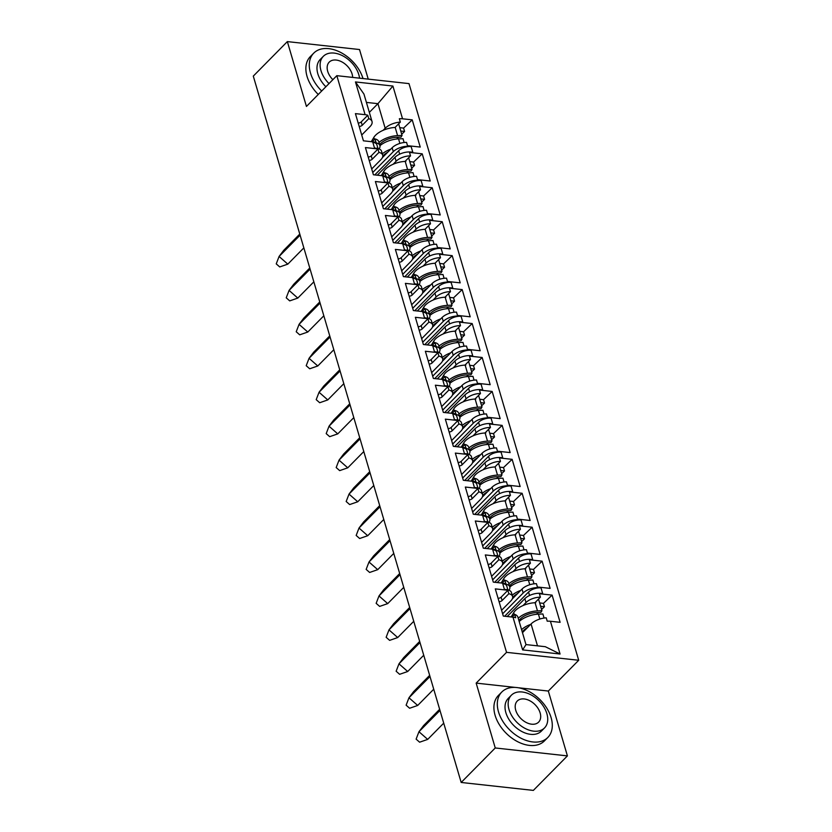 <?xml version="1.0" encoding="UTF-8"?>
<svg xmlns="http://www.w3.org/2000/svg" width="832" height="832" viewBox="0 0 832 832"><rect width="100%" height="100%" fill="white"/><g stroke="black" fill="none" stroke-linecap="round" stroke-linejoin="round"><path stroke-width="1.25" d="M368.233 79.123L359.518 49.535L287.352 41.6L253.292 76.107L461.178 782.465L533.354 790.4L567.414 755.893L548.33 691.049L578.708 660.275L408.99 83.606L336.825 75.67L506.542 652.34L578.708 660.275M379.09 148.886A11.898 5.72 163.6 0 0 379.891 145.579A11.898 5.72 163.6 0 0 374.733 142.594L372.84 142.386L374.504 148.044L376.407 148.252A11.898 5.72 -16.4 0 1 381.555 151.237L382.71 155.158A11.898 5.72 -16.4 0 1 380.962 159.578L371.706 168.958M382.71 155.158A11.898 5.72 -16.4 0 0 378.955 152.402L377.967 149.032A11.898 5.72 163.6 0 0 376.563 148.793L365.414 147.566L373.412 174.772L384.571 175.989L384.727 176.54L382.834 176.332A9.318 4.482 -16.4 0 1 386.87 178.672L387.982 182.478M382.408 157.612L392.142 147.753A11.898 5.72 -16.4 0 1 406.546 142.376L407.534 145.756A11.898 5.72 -16.4 0 1 409.084 145.839L409.24 146.38A11.898 5.72 163.6 0 0 393.297 151.663L372.746 172.484M382.834 176.332L384.498 181.99L386.391 182.198A11.898 5.72 -16.4 0 1 391.539 185.182L392.694 189.103A11.898 5.72 -16.4 0 1 390.957 193.523L381.701 202.904M392.694 189.103A11.898 5.72 -16.4 0 0 388.95 186.347L387.951 182.978A11.898 5.72 163.6 0 0 386.558 182.738L375.398 181.511L383.406 208.718L394.555 209.945L394.722 210.486L392.829 210.278A9.318 4.482 -16.4 0 1 396.854 212.618L397.977 216.424M392.392 191.568L402.137 181.698A11.898 5.72 -16.4 0 1 416.541 176.322L417.529 179.702A11.898 5.72 -16.4 0 1 419.078 179.785L419.234 180.326A11.898 5.72 163.6 0 0 403.291 185.619L382.741 206.43M392.829 210.278L394.493 215.935L396.386 216.143A11.898 5.72 -16.4 0 1 401.534 219.128L402.688 223.049A11.898 5.72 -16.4 0 1 400.951 227.469L391.685 236.85M402.688 223.049A11.898 5.72 -16.4 0 0 398.934 220.293L397.946 216.923A11.898 5.72 163.6 0 0 396.542 216.684L385.393 215.457L393.401 242.663L404.55 243.89L404.716 244.431L402.813 244.223A9.318 4.482 -16.4 0 1 406.848 246.563L407.971 250.37M402.386 225.514L412.131 215.644A11.898 5.72 -16.4 0 1 426.525 210.278L427.523 213.647A11.898 5.72 -16.4 0 1 429.062 213.73L429.229 214.282A11.898 5.72 163.6 0 0 413.275 219.565L392.725 240.375M402.813 244.223L404.487 249.881L406.38 250.089A11.898 5.72 -16.4 0 1 411.528 253.074L412.682 256.994A11.898 5.72 -16.4 0 1 410.935 261.414L401.679 270.795M412.682 256.994A11.898 5.72 -16.4 0 0 408.928 254.238L407.94 250.869A11.898 5.72 163.6 0 0 406.536 250.63L395.387 249.413L403.395 276.609L414.544 277.836L414.7 278.377L412.807 278.169A9.318 4.482 -16.4 0 1 416.842 280.509L417.955 284.315M412.381 259.459L422.115 249.59A11.898 5.72 -16.4 0 1 436.519 244.223L437.507 247.593A11.898 5.72 -16.4 0 1 439.057 247.676L439.213 248.227A11.898 5.72 163.6 0 0 423.27 253.51L402.719 274.331M412.807 278.169L414.471 283.826L416.364 284.034A11.898 5.72 -16.4 0 1 421.512 287.03L422.666 290.94A11.898 5.72 -16.4 0 1 420.93 295.37L411.674 304.741M422.666 290.94A11.898 5.72 -16.4 0 0 418.922 288.194L417.924 284.814A11.898 5.72 163.6 0 0 416.53 284.586L405.371 283.358L413.379 310.554L424.538 311.782L424.694 312.322L422.802 312.114A9.318 4.482 -16.4 0 1 426.826 314.454L427.95 318.271M422.365 293.405L432.11 283.535A11.898 5.72 -16.4 0 1 446.514 278.169L447.502 281.538A11.898 5.72 -16.4 0 1 449.051 281.632L449.207 282.173A11.898 5.72 163.6 0 0 433.264 287.456L412.714 308.277M422.802 312.114L424.466 317.772L426.358 317.98A11.898 5.72 -16.4 0 1 431.506 320.975L432.661 324.886A11.898 5.72 -16.4 0 1 430.924 329.316L421.668 338.697M432.661 324.886A11.898 5.72 -16.4 0 0 428.906 322.14L427.918 318.76A11.898 5.72 163.6 0 0 426.514 318.531L415.366 317.304L423.374 344.5L434.522 345.727L434.689 346.278L432.796 346.07A9.318 4.482 -16.4 0 1 436.821 348.4L437.944 352.217M432.359 327.35L442.104 317.491A11.898 5.72 -16.4 0 1 456.498 312.114L457.496 315.484A11.898 5.72 -16.4 0 1 459.035 315.578L459.202 316.118A11.898 5.72 163.6 0 0 443.258 321.402L422.698 342.222M432.796 346.07L434.46 351.728L436.353 351.936A11.898 5.72 -16.4 0 1 441.501 354.921L442.655 358.842A11.898 5.72 -16.4 0 1 440.918 363.262L431.652 372.642M442.655 358.842A11.898 5.72 -16.4 0 0 438.901 356.086L437.913 352.716A11.898 5.72 163.6 0 0 436.509 352.477L425.36 351.25L433.368 378.446L444.517 379.673L444.673 380.224L442.78 380.016A9.318 4.482 -16.4 0 1 446.815 382.356L447.938 386.162M442.354 361.296L452.088 351.437A11.898 5.72 -16.4 0 1 466.492 346.06L467.48 349.44A11.898 5.72 -16.4 0 1 469.03 349.523L469.196 350.064A11.898 5.72 163.6 0 0 453.242 355.347L432.692 376.168M442.78 380.016L444.444 385.674L446.337 385.882A11.898 5.72 -16.4 0 1 451.495 388.866L452.639 392.787A11.898 5.72 -16.4 0 1 450.902 397.207L441.646 406.588M452.639 392.787A11.898 5.72 -16.4 0 0 448.895 390.031L447.897 386.662A11.898 5.72 163.6 0 0 446.503 386.422L435.354 385.195L443.352 412.402L454.511 413.629L454.667 414.17L452.774 413.962A9.318 4.482 -16.4 0 1 456.799 416.302L457.922 420.108M452.338 395.252L462.082 385.382A11.898 5.72 -16.4 0 1 476.486 380.006L477.474 383.386A11.898 5.72 -16.4 0 1 479.024 383.469L479.18 384.01A11.898 5.72 163.6 0 0 463.237 389.303L442.686 410.114M452.774 413.962L454.438 419.619L456.331 419.827A11.898 5.72 -16.4 0 1 461.479 422.812L462.634 426.733A11.898 5.72 -16.4 0 1 460.897 431.153L451.641 440.534M462.634 426.733A11.898 5.72 -16.4 0 0 458.89 423.977L457.891 420.607A11.898 5.72 163.6 0 0 456.498 420.368L445.338 419.141L453.346 446.347L464.495 447.574L464.662 448.115L462.769 447.907A9.318 4.482 -16.4 0 1 466.794 450.247L467.917 454.054M462.332 429.198L472.077 419.328A11.898 5.72 -16.4 0 1 486.47 413.951L487.469 417.331A11.898 5.72 -16.4 0 1 489.018 417.414L489.174 417.966A11.898 5.72 163.6 0 0 473.231 423.249L452.67 444.059M462.769 447.907L464.433 453.565L466.326 453.773A11.898 5.72 -16.4 0 1 471.474 456.758L472.628 460.678A11.898 5.72 -16.4 0 1 470.891 465.098L461.625 474.479M472.628 460.678A11.898 5.72 -16.4 0 0 468.874 457.922L467.886 454.553A11.898 5.72 163.6 0 0 466.482 454.314L455.333 453.086L463.341 480.293L474.49 481.52L474.646 482.061L472.753 481.853A9.318 4.482 -16.4 0 1 476.788 484.193L477.911 487.999M472.326 463.143L482.061 453.274A11.898 5.72 -16.4 0 1 496.465 447.907L497.463 451.277A11.898 5.72 -16.4 0 1 499.002 451.36L499.169 451.911A11.898 5.72 163.6 0 0 483.215 457.194L462.665 478.015M472.753 481.853L474.417 487.51L476.32 487.718A11.898 5.72 -16.4 0 1 481.468 490.714L482.612 494.624A11.898 5.72 -16.4 0 1 480.875 499.054L471.619 508.425M482.612 494.624A11.898 5.72 -16.4 0 0 478.868 491.868L477.88 488.498A11.898 5.72 163.6 0 0 476.476 488.259L465.327 487.042L473.325 514.238L484.484 515.466L484.64 516.006L482.747 515.798A9.318 4.482 -16.4 0 1 486.782 518.138L487.895 521.955M482.321 497.089L492.055 487.219A11.898 5.72 -16.4 0 1 506.459 481.853L507.447 485.222A11.898 5.72 -16.4 0 1 508.997 485.316L509.153 485.857A11.898 5.72 163.6 0 0 493.21 491.14L472.659 511.961M482.747 515.798L484.411 521.456L486.304 521.664A11.898 5.72 -16.4 0 1 491.452 524.659L492.606 528.57A11.898 5.72 -16.4 0 1 490.87 533L481.614 542.381M492.606 528.57A11.898 5.72 -16.4 0 0 488.862 525.824L487.864 522.444A11.898 5.72 163.6 0 0 486.47 522.215L475.311 520.988L483.319 548.184L494.468 549.411L494.634 549.952L492.742 549.744A9.318 4.482 -16.4 0 1 496.766 552.084L497.89 555.901M492.305 531.034L502.05 521.175A11.898 5.72 -16.4 0 1 516.454 515.798L517.442 519.168A11.898 5.72 -16.4 0 1 518.991 519.262L519.147 519.802A11.898 5.72 163.6 0 0 503.204 525.086L482.654 545.906M492.742 549.744L494.406 555.402L496.298 555.62A11.898 5.72 -16.4 0 1 501.446 558.605L502.601 562.515A11.898 5.72 -16.4 0 1 500.864 566.946L491.598 576.326M502.601 562.515A11.898 5.72 -16.4 0 0 498.846 559.77L497.858 556.39A11.898 5.72 163.6 0 0 496.454 556.161L485.306 554.934L493.314 582.13L504.462 583.357L504.618 583.908L502.726 583.7A9.318 4.482 -16.4 0 1 506.761 586.03L507.884 589.846M502.299 564.98L512.044 555.121A11.898 5.72 -16.4 0 1 526.438 549.744L527.436 553.114A11.898 5.72 -16.4 0 1 528.975 553.207L529.142 553.748A11.898 5.72 163.6 0 0 513.188 559.031L492.638 579.852M409.24 146.38L411.133 146.588L412.807 152.246L410.904 152.038A11.898 5.72 -16.4 0 0 394.961 157.321L377.322 175.198M393.141 164.258L396.115 161.242A11.898 5.72 -16.4 0 1 410.519 155.875L409.521 152.495A11.898 5.72 -16.4 0 1 411.07 152.589L422.219 153.816L413.587 162.042L409.77 161.626M419.234 180.326L421.127 180.534L422.791 186.202L420.898 185.994A11.898 5.72 -16.4 0 0 404.955 191.277L387.306 209.144M403.135 198.203L406.11 195.187A11.898 5.72 -16.4 0 1 420.503 189.821L419.515 186.441A11.898 5.72 -16.4 0 1 421.065 186.534L432.214 187.762L423.582 195.988L419.765 195.572M429.229 214.282L431.122 214.49L432.786 220.147L430.893 219.939A11.898 5.72 -16.4 0 0 414.95 225.222L397.301 243.09M413.13 232.149L416.094 229.133A11.898 5.72 -16.4 0 1 430.498 223.766L429.51 220.397A11.898 5.72 -16.4 0 1 431.049 220.48L442.208 221.707L433.566 229.934L429.759 229.518M439.213 248.227L441.116 248.435L442.78 254.093L440.887 253.885A11.898 5.72 -16.4 0 0 424.934 259.168L407.295 277.035M423.114 266.094L426.088 263.089A11.898 5.72 -16.4 0 1 440.492 257.712L439.494 254.342A11.898 5.72 -16.4 0 1 441.043 254.426L452.192 255.653L443.56 263.879L439.743 263.463M449.207 282.173L451.1 282.381L452.764 288.038L450.871 287.83A11.898 5.72 -16.4 0 0 434.928 293.114L417.29 310.981M433.108 300.04L436.082 297.034A11.898 5.72 -16.4 0 1 450.476 291.658L449.488 288.288A11.898 5.72 -16.4 0 1 451.038 288.371L462.186 289.598L453.554 297.835L449.738 297.409M459.202 316.118L461.094 316.326L462.758 321.984L460.866 321.776A11.898 5.72 -16.4 0 0 444.922 327.059L427.274 344.937M443.102 333.986L446.077 330.98A11.898 5.72 -16.4 0 1 460.47 325.603L459.482 322.234A11.898 5.72 -16.4 0 1 461.022 322.317L472.181 323.544L463.538 331.781L459.732 331.354M469.196 350.064L471.089 350.272L472.753 355.93L470.86 355.722A11.898 5.72 -16.4 0 0 454.906 361.005L437.268 378.882M453.086 367.942L456.061 364.926A11.898 5.72 -16.4 0 1 470.465 359.549L469.466 356.179A11.898 5.72 -16.4 0 1 471.016 356.273L482.165 357.49L473.533 365.726L469.716 365.31M479.18 384.01L481.073 384.218L482.737 389.875L480.844 389.667A11.898 5.72 -16.4 0 0 464.901 394.961L447.262 412.828M463.081 401.887L466.055 398.871A11.898 5.72 -16.4 0 1 480.459 393.505L479.461 390.125A11.898 5.72 -16.4 0 1 481.01 390.218L492.159 391.446L483.527 399.672L479.71 399.256M489.174 417.966L491.067 418.174L492.731 423.831L490.838 423.623A11.898 5.72 -16.4 0 0 474.895 428.906L457.246 446.774M473.075 435.833L476.05 432.817A11.898 5.72 -16.4 0 1 490.443 427.45L489.455 424.07A11.898 5.72 -16.4 0 1 490.994 424.164L502.154 425.391L493.522 433.618L489.705 433.202M499.169 451.911L501.062 452.119L502.726 457.777L500.833 457.569A11.898 5.72 -16.4 0 0 484.879 462.852L467.241 480.719M483.059 469.778L486.034 466.773A11.898 5.72 -16.4 0 1 500.438 461.396L499.439 458.026A11.898 5.72 -16.4 0 1 500.989 458.11L512.138 459.337L503.506 467.563L499.689 467.147M509.153 485.857L511.046 486.065L512.71 491.722L510.817 491.514A11.898 5.72 -16.4 0 0 494.874 496.798L477.235 514.665M493.054 503.724L496.028 500.718A11.898 5.72 -16.4 0 1 510.432 495.342L509.434 491.972A11.898 5.72 -16.4 0 1 510.983 492.055L522.132 493.282L513.5 501.509L509.683 501.093M519.147 519.802L521.04 520.01L522.704 525.668L520.811 525.46A11.898 5.72 -16.4 0 0 504.868 530.743L487.219 548.621M503.048 537.67L506.022 534.664A11.898 5.72 -16.4 0 1 520.416 529.287L519.428 525.918A11.898 5.72 -16.4 0 1 520.978 526.001L532.126 527.228L523.494 535.465L519.678 535.038M529.142 553.748L531.034 553.956L532.698 559.614L530.806 559.406A11.898 5.72 -16.4 0 0 514.862 564.689L497.214 582.566M513.032 571.626L516.006 568.61A11.898 5.72 -16.4 0 1 530.41 563.233L529.422 559.863A11.898 5.72 -16.4 0 1 530.962 559.957L542.11 561.174L533.478 569.41L529.672 568.984M502.726 583.7L504.4 589.358L506.293 589.566A11.898 5.72 -16.4 0 1 511.441 592.55L512.595 596.471A11.898 5.72 -16.4 0 1 510.848 600.891L501.592 610.272M512.595 596.471A11.898 5.72 -16.4 0 0 508.841 593.715L507.853 590.346A11.898 5.72 163.6 0 0 506.449 590.106L495.3 588.879L503.308 616.086L512.98 617.146A13.707 6.594 -16.4 0 1 515.674 617.729L514.675 614.359L512.023 617.042M512.294 598.936L522.028 589.066A11.898 5.72 -16.4 0 1 536.432 583.69L537.42 587.07A11.898 5.72 -16.4 0 1 538.97 587.153L539.126 587.694A11.898 5.72 163.6 0 0 523.182 592.987L502.632 613.798M539.126 587.694L541.018 587.902L542.693 593.559L540.79 593.351A11.898 5.72 -16.4 0 0 524.846 598.645L507.208 616.512M523.026 605.571L526.001 602.555A11.898 5.72 -16.4 0 1 540.405 597.189L539.406 593.809A11.898 5.72 -16.4 0 1 540.956 593.902L552.105 595.13L543.473 603.356L539.656 602.94M508.841 593.715L502.102 600.538A2.59 1.248 -16.4 0 1 499.075 601.713M540.644 606.31L544.461 606.726L541.58 609.482M538.429 612.477L536.536 614.286M534.924 602.732L540.405 597.189M508.976 590.2A11.898 5.72 163.6 0 0 509.777 586.893L508.622 582.972A11.898 5.72 -16.4 0 0 504.868 580.226L502.039 583.097M498.846 559.77L492.107 566.592A2.59 1.248 -16.4 0 1 489.081 567.757M530.65 572.364L534.477 572.78L531.586 575.536M528.445 578.531L526.542 580.341M524.93 568.786L530.41 563.233M498.982 556.254A11.898 5.72 163.6 0 0 499.782 552.947L498.628 549.026A11.898 5.72 -16.4 0 0 494.884 546.281L492.045 549.151M488.862 525.824L482.123 532.646A2.59 1.248 -16.4 0 1 479.086 533.811M520.666 538.418L524.482 538.834L521.591 541.59M518.45 544.586L516.558 546.395M514.946 534.841L520.416 529.287M488.987 522.309A11.898 5.72 163.6 0 0 489.788 519.002L488.634 515.081A11.898 5.72 -16.4 0 0 484.89 512.325L482.05 515.195M478.868 491.868L472.129 498.701A2.59 1.248 -16.4 0 1 469.102 499.866M510.671 504.462L514.488 504.889L511.597 507.645M508.456 510.64L506.563 512.45M504.951 500.895L510.432 495.342M479.003 488.363A11.898 5.72 163.6 0 0 479.804 485.046L478.65 481.135A11.898 5.72 -16.4 0 0 474.895 478.379L472.066 481.25M468.874 457.922L462.134 464.755A2.59 1.248 -16.4 0 1 459.108 465.92M500.677 470.517L504.504 470.943L501.613 473.699M498.472 476.694L496.569 478.494M494.957 466.939L500.438 461.396M469.009 454.418A11.898 5.72 163.6 0 0 469.81 451.1L468.655 447.19A11.898 5.72 -16.4 0 0 464.901 444.434L462.072 447.304M458.89 423.977L452.15 430.81A2.59 1.248 -16.4 0 1 449.114 431.974M490.693 436.571L494.51 436.987L491.618 439.743M488.478 442.749L486.585 444.548M484.973 432.994L490.443 427.45M459.014 420.462A11.898 5.72 163.6 0 0 459.815 417.154L458.661 413.244A11.898 5.72 -16.4 0 0 454.917 410.488L452.078 413.358M448.895 390.031L442.156 396.854A2.59 1.248 -16.4 0 1 439.13 398.029M480.698 402.626L484.515 403.042L481.624 405.798M478.483 408.793L476.59 410.602M474.978 399.048L480.459 393.505M449.03 386.516A11.898 5.72 163.6 0 0 449.821 383.209L448.677 379.288A11.898 5.72 -16.4 0 0 444.922 376.542L442.094 379.413M438.901 356.086L432.162 362.908A2.59 1.248 -16.4 0 1 429.135 364.083M470.704 368.68L474.531 369.096L471.64 371.852M468.499 374.847L466.596 376.657M464.984 365.102L470.465 359.549M439.036 352.57A11.898 5.72 163.6 0 0 439.837 349.263L438.682 345.342A11.898 5.72 -16.4 0 0 434.928 342.597L432.099 345.467M428.906 322.14L422.167 328.962A2.59 1.248 -16.4 0 1 419.141 330.127M460.72 334.734L464.537 335.15L461.646 337.906M458.505 340.902L456.612 342.711M455 331.157L460.47 325.603M429.042 318.625A11.898 5.72 163.6 0 0 429.842 315.318L428.688 311.397A11.898 5.72 -16.4 0 0 424.944 308.641L422.105 311.511M418.922 288.194L412.183 295.017A2.59 1.248 -16.4 0 1 409.157 296.182M450.726 300.778L454.542 301.205L451.651 303.961M448.51 306.956L446.618 308.766M445.006 297.211L450.476 291.658M419.047 284.679A11.898 5.72 163.6 0 0 419.848 281.372L418.704 277.451A11.898 5.72 -16.4 0 0 414.95 274.695L412.11 277.566M408.928 254.238L402.189 261.071A2.59 1.248 -16.4 0 1 399.162 262.236M440.731 266.833L444.558 267.259L441.667 270.015M438.516 273.01L436.623 274.81M435.011 263.255L440.492 257.712M409.063 250.734A11.898 5.72 163.6 0 0 409.864 247.416L408.71 243.506A11.898 5.72 -16.4 0 0 404.955 240.75L402.126 243.62M398.934 220.293L392.194 227.126A2.59 1.248 -16.4 0 1 389.168 228.29M430.747 232.887L434.564 233.314L431.673 236.059M428.532 239.065L426.639 240.864M425.017 229.31L430.498 223.766M399.069 216.778A11.898 5.72 163.6 0 0 399.87 213.47L398.715 209.56A11.898 5.72 -16.4 0 0 394.971 206.804L392.132 209.674M388.95 186.347L382.21 193.17A2.59 1.248 -16.4 0 1 379.174 194.345M420.753 198.942L424.57 199.358L421.678 202.114M418.538 205.109L416.645 206.918M415.033 195.364L420.503 189.821M389.074 182.832A11.898 5.72 163.6 0 0 389.875 179.525L388.721 175.604A11.898 5.72 -16.4 0 0 384.977 172.858L382.138 175.729M378.955 152.402L372.216 159.224A2.59 1.248 -16.4 0 1 369.19 160.399M410.758 164.996L414.575 165.412L411.694 168.168M408.543 171.163L406.65 172.973M405.038 161.418L410.519 155.875M379.891 145.579L378.737 141.658A11.898 5.72 -16.4 0 0 374.982 138.913L372.154 141.783M374.982 138.913L375.981 142.282A11.898 5.72 163.6 0 0 374.577 142.043L363.428 140.816L355.42 113.62L365.102 114.681L355.462 81.931L392.912 86.05L402.553 118.799L412.225 119.86L403.593 128.097L399.786 127.67M409.084 145.839L420.233 147.066L412.225 119.86M419.078 179.785L430.227 181.012L422.219 153.816M429.062 213.73L440.222 214.958L432.214 187.762M439.057 247.676L450.206 248.903L442.208 221.707M449.051 281.632L460.2 282.859L452.192 255.653M459.035 315.578L470.194 316.805L462.186 289.598M469.03 349.523L480.178 350.75L472.181 323.544M479.024 383.469L490.173 384.696L482.165 357.49M489.018 417.414L500.167 418.642L492.159 391.446M499.002 451.36L510.151 452.587L502.154 425.391M508.997 485.316L520.146 486.533L512.138 459.337M518.991 519.262L530.14 520.489L522.132 493.282M528.975 553.207L540.134 554.434L532.126 527.228M538.97 587.153L550.118 588.38L542.11 561.174M522.475 632.684L531.066 623.979A13.707 6.594 -16.4 0 1 546.239 617.822L547.227 621.202A13.707 6.594 -16.4 0 1 550.43 621.265L560.113 622.326L552.105 595.13M507.853 590.346L501.114 597.168A2.59 1.248 -16.4 0 1 498.077 598.333M377.967 149.032L371.228 155.854A2.59 1.248 -16.4 0 1 368.191 157.019M384.977 172.858L385.965 176.228A11.898 5.72 163.6 0 0 384.571 175.989M387.951 182.978L381.212 189.8A2.59 1.248 -16.4 0 1 378.186 190.965M394.971 206.804L395.959 210.174A11.898 5.72 163.6 0 0 394.555 209.945M397.946 216.923L391.206 223.746A2.59 1.248 -16.4 0 1 388.18 224.921M404.955 240.75L405.954 244.119A11.898 5.72 163.6 0 0 404.55 243.89M407.94 250.869L401.201 257.691A2.59 1.248 -16.4 0 1 398.164 258.866M414.95 274.695L415.938 278.075A11.898 5.72 163.6 0 0 414.544 277.836M417.924 284.814L411.185 291.647A2.59 1.248 -16.4 0 1 408.158 292.812M424.944 308.641L425.932 312.021A11.898 5.72 163.6 0 0 424.538 311.782M427.918 318.76L421.179 325.593A2.59 1.248 -16.4 0 1 418.153 326.758M434.928 342.597L435.926 345.966A11.898 5.72 163.6 0 0 434.522 345.727M437.913 352.716L431.174 359.538A2.59 1.248 -16.4 0 1 428.137 360.703M444.922 376.542L445.921 379.912A11.898 5.72 163.6 0 0 444.517 379.673M447.897 386.662L441.158 393.484A2.59 1.248 -16.4 0 1 438.131 394.649M454.917 410.488L455.905 413.858A11.898 5.72 163.6 0 0 454.511 413.629M457.891 420.607L451.152 427.43A2.59 1.248 -16.4 0 1 448.126 428.605M464.901 444.434L465.899 447.803A11.898 5.72 163.6 0 0 464.495 447.574M467.886 454.553L461.146 461.375A2.59 1.248 -16.4 0 1 458.12 462.55M474.895 478.379L475.894 481.759A11.898 5.72 163.6 0 0 474.49 481.52M477.88 488.498L471.13 495.331A2.59 1.248 -16.4 0 1 468.104 496.496M484.89 512.325L485.878 515.705A11.898 5.72 163.6 0 0 484.484 515.466M487.864 522.444L481.125 529.277A2.59 1.248 -16.4 0 1 478.098 530.442M494.884 546.281L495.872 549.65A11.898 5.72 163.6 0 0 494.468 549.411M497.858 556.39L491.119 563.222A2.59 1.248 -16.4 0 1 488.093 564.387M504.868 580.226L505.866 583.596A11.898 5.72 163.6 0 0 504.462 583.357M515.466 687.44L476.164 683.114L495.248 747.968L567.414 755.893M495.248 747.968L461.178 782.465M287.352 41.6L306.436 106.444L336.825 75.67M476.164 683.114L506.542 652.34M355.462 81.931L363.958 94.078L372.029 121.503A13.707 6.594 163.6 0 1 370.022 126.599L361.712 135.013M369.335 112.372L377.936 103.667L366.402 102.409M383.146 130.312L385.174 128.263L377.936 103.667L392.912 86.05M514.675 614.359A13.707 6.594 -16.4 0 1 517.92 617.219L525.99 644.634L522.621 649.896L512.98 617.146M544.461 606.726L543.473 603.356M534.477 572.78L533.478 569.41M524.482 538.834L523.494 535.465M514.488 504.889L513.5 501.509M504.504 470.943L503.506 467.563M494.51 436.987L493.522 433.618M484.515 403.042L483.527 399.672M474.531 369.096L473.533 365.726M464.537 335.15L463.538 331.781M454.542 301.205L453.554 297.835M444.558 267.259L443.56 263.879M434.564 233.314L433.566 229.934M424.57 199.358L423.582 195.988M414.575 165.412L413.587 162.042M395.044 127.473L400.338 122.106A13.707 6.594 163.6 0 0 385.174 128.263M372.029 121.503A13.707 6.594 163.6 0 0 368.784 118.643L362.222 125.278A2.59 1.248 -16.4 0 1 359.195 126.443M400.764 131.05L404.591 131.466L401.7 134.222M398.559 137.218L396.656 139.027M404.591 131.466L403.593 128.097M402.553 118.799A13.707 6.594 163.6 0 0 399.35 118.737L400.338 122.106M368.784 118.643L367.786 115.263L361.234 121.909A2.59 1.248 -16.4 0 1 358.207 123.074M367.786 115.263A13.707 6.594 163.6 0 0 365.102 114.681M509.777 586.893A11.898 5.72 163.6 0 0 504.618 583.908M499.782 552.947A11.898 5.72 163.6 0 0 494.634 549.952M489.788 519.002A11.898 5.72 163.6 0 0 484.64 516.006M479.804 485.046A11.898 5.72 163.6 0 0 474.646 482.061M469.81 451.1A11.898 5.72 163.6 0 0 464.662 448.115M459.815 417.154A11.898 5.72 163.6 0 0 454.667 414.17M449.821 383.209A11.898 5.72 163.6 0 0 444.673 380.224M439.837 349.263A11.898 5.72 163.6 0 0 434.689 346.278M429.842 315.318A11.898 5.72 163.6 0 0 424.694 312.322M419.848 281.372A11.898 5.72 163.6 0 0 414.7 278.377M409.864 247.416A11.898 5.72 163.6 0 0 404.716 244.431M399.87 213.47A11.898 5.72 163.6 0 0 394.722 210.486M389.875 179.525A11.898 5.72 163.6 0 0 384.727 176.54M504.66 616.231L528.549 592.041A9.318 4.482 -16.4 0 1 541.018 587.902M494.676 582.286L518.554 558.095A9.318 4.482 -16.4 0 1 531.034 553.956M372.84 142.386A9.318 4.482 -16.4 0 1 376.875 144.716L377.998 148.533M374.774 174.918L398.653 150.727A9.318 4.482 -16.4 0 1 411.133 146.588M384.769 208.863L408.647 184.673A9.318 4.482 -16.4 0 1 421.127 180.534M394.763 242.809L418.642 218.618A9.318 4.482 -16.4 0 1 431.122 214.49M404.747 276.754L428.636 252.564A9.318 4.482 -16.4 0 1 441.116 248.435M414.742 310.71L438.62 286.52A9.318 4.482 -16.4 0 1 451.1 282.381M424.736 344.656L448.614 320.466A9.318 4.482 -16.4 0 1 461.094 316.326M434.72 378.602L458.609 354.411A9.318 4.482 -16.4 0 1 471.089 350.272M444.714 412.547L468.593 388.357A9.318 4.482 -16.4 0 1 481.073 384.218M454.709 446.493L478.587 422.302A9.318 4.482 -16.4 0 1 491.067 418.174M464.693 480.438L488.582 456.248A9.318 4.482 -16.4 0 1 501.062 452.119M474.687 514.394L498.566 490.204A9.318 4.482 -16.4 0 1 511.046 486.065M484.682 548.34L508.56 524.15A9.318 4.482 -16.4 0 1 521.04 520.01M525.98 644.582L545.324 646.703L560.071 654.014L522.621 649.896M548.33 691.049L518.159 687.731M443.726 723.154L427.69 739.398L418.964 731.723L423.634 725.556L439.65 709.322M427.69 739.398L419.609 742.196L416.114 739.128L418.964 731.723L439.982 710.434M511.17 616.949L513.677 612.726A17.337 8.351 -16.3 0 1 535.08 602.722L535.756 602.701L535.579 602.077M521.591 629.668A17.337 8.351 -16.3 0 1 530.66 624.385M527.644 627.442A14.227 6.854 163.7 0 0 522.298 632.102M518.232 618.259A17.337 8.351 -16.3 0 1 537.472 610.886L541.934 610.698L540.935 612.373L536.474 612.56A14.227 6.854 163.7 0 0 518.95 620.693M519.189 621.525A17.337 8.351 -16.3 0 1 538.429 614.151L542.89 613.964L544.086 618.051M537.753 599.862L538.751 599.82L541.934 610.698M433.732 689.208L417.695 705.453L408.97 697.778L413.639 691.6L429.666 675.376M417.695 705.453L409.614 708.25L406.12 705.182L408.97 697.778L429.988 676.489M501.176 583.003L503.682 578.781A17.337 8.351 -16.3 0 1 525.086 568.776L525.762 568.755L525.585 568.131M512.21 595.171A17.337 8.351 -16.3 0 1 520.676 590.439M517.66 593.497A14.227 6.854 163.7 0 0 512.689 597.594M508.851 583.762A17.337 8.351 -16.3 0 1 527.478 576.94L531.939 576.753L530.951 578.427L526.479 578.614A14.227 6.854 163.7 0 0 509.496 585.967M509.808 587.028A17.337 8.351 -16.3 0 1 528.434 580.195L532.896 580.018L534.009 583.835M527.769 565.916L528.757 565.874L531.939 576.753M423.738 655.252L407.701 671.507L398.975 663.832L403.645 657.654L419.671 641.43M407.701 671.507L399.62 674.305L396.136 671.237L398.975 663.832L420.004 642.543M491.192 549.047L493.688 544.835A17.337 8.351 -16.3 0 1 515.102 534.83L515.778 534.799L515.59 534.175M502.216 561.226A17.337 8.351 -16.3 0 1 510.682 556.494M507.666 559.551A14.227 6.854 163.7 0 0 502.694 563.649M498.857 549.817A17.337 8.351 -16.3 0 1 517.483 542.994L521.945 542.807L520.957 544.482L516.495 544.669A14.227 6.854 163.7 0 0 499.512 552.022M499.814 553.082A17.337 8.351 -16.3 0 1 518.44 546.25L522.902 546.073L524.025 549.879M517.774 531.97L518.762 531.929L521.945 542.807M413.754 621.306L397.706 637.551L388.981 629.886L393.661 623.709L409.677 607.474M397.706 637.551L389.626 640.359L386.142 637.291L388.981 629.886L410.01 608.587M481.198 515.102L483.694 510.89A17.337 8.351 -16.3 0 1 505.107 500.885L505.783 500.854L505.596 500.23M492.232 527.28A17.337 8.351 -16.3 0 1 500.687 522.548M497.671 525.606A14.227 6.854 163.7 0 0 492.71 529.703M488.873 515.871A17.337 8.351 -16.3 0 1 507.499 509.038L511.961 508.862L510.962 510.536L506.501 510.723A14.227 6.854 163.7 0 0 489.518 518.066M489.83 519.137A17.337 8.351 -16.3 0 1 508.446 512.304L512.918 512.127L514.03 515.934M507.78 498.025L508.778 497.983L511.961 508.862M403.759 587.361L387.722 603.606L378.997 595.941L383.666 589.763L399.693 573.529M387.722 603.606L379.642 606.403L376.147 603.335L378.997 595.941L400.015 574.642M471.203 481.156L473.71 476.944A17.337 8.351 -16.3 0 1 495.113 466.939L495.612 466.284M482.238 493.334A17.337 8.351 -16.3 0 1 490.703 488.602M487.687 491.65A14.227 6.854 163.7 0 0 482.716 495.747M478.878 481.926A17.337 8.351 -16.3 0 1 497.505 475.093L501.966 474.916L500.968 476.59L496.506 476.767A14.227 6.854 163.7 0 0 479.523 484.12M479.835 485.181A17.337 8.351 -16.3 0 1 498.462 478.358L502.923 478.182L504.036 481.988M497.796 464.079L498.784 464.038L501.966 474.916M393.765 553.415L377.728 569.66L369.002 561.995L373.672 555.818L389.698 539.583M377.728 569.66L369.647 572.458L366.153 569.39L369.002 561.995L390.021 540.696M461.219 447.21L463.715 442.998A17.337 8.351 -16.3 0 1 485.129 432.994L485.805 432.962L485.618 432.338M472.243 459.389A17.337 8.351 -16.3 0 1 480.709 454.657M477.693 457.704A14.227 6.854 163.7 0 0 472.722 461.802M468.884 447.97A17.337 8.351 -16.3 0 1 487.51 441.147L491.972 440.97L490.984 442.645L486.522 442.822A14.227 6.854 163.7 0 0 469.539 450.174M469.841 451.235A17.337 8.351 -16.3 0 1 488.467 444.413L492.929 444.226L494.052 448.042M487.802 430.123L488.79 430.092L491.972 440.97M383.781 519.47L367.734 535.714L359.008 528.039L363.688 521.872L379.704 505.638M367.734 535.714L359.653 538.512L356.169 535.444L359.008 528.039L380.037 506.75M451.225 413.265L453.721 409.042A17.337 8.351 -16.3 0 1 475.134 399.038L475.81 399.017L475.623 398.393M462.249 425.433A17.337 8.351 -16.3 0 1 470.714 420.701M467.698 423.758A14.227 6.854 163.7 0 0 462.727 427.856M458.9 414.024A17.337 8.351 -16.3 0 1 477.526 407.202L481.988 407.014L480.99 408.699L476.528 408.876A14.227 6.854 163.7 0 0 459.545 416.229M459.857 417.29A17.337 8.351 -16.3 0 1 478.473 410.467L482.945 410.28L484.058 414.097M477.807 396.178L478.795 396.136L481.988 407.014M373.786 485.524L357.75 501.769L349.024 494.094L353.694 487.916L369.72 471.692M357.75 501.769L349.669 504.566L346.174 501.498L349.024 494.094L370.042 472.805M441.23 379.319L443.737 375.097A17.337 8.351 -16.3 0 1 465.14 365.092L465.816 365.071L465.639 364.447M452.265 391.487A17.337 8.351 -16.3 0 1 460.72 386.755M457.704 389.813A14.227 6.854 163.7 0 0 452.743 393.91M448.906 380.078A17.337 8.351 -16.3 0 1 467.532 373.256L471.994 373.069L470.995 374.743L466.534 374.93A14.227 6.854 163.7 0 0 449.55 382.283M449.862 383.344A17.337 8.351 -16.3 0 1 468.489 376.522L472.95 376.334L474.063 380.151M467.823 362.232L468.811 362.19L471.994 373.069M363.792 451.568L347.755 467.823L339.03 460.148L343.699 453.97L359.726 437.746M347.755 467.823L339.674 470.621L336.18 467.553L339.03 460.148L360.048 438.859M431.236 345.374L433.742 341.151A17.337 8.351 -16.3 0 1 455.146 331.146L455.832 331.115L455.645 330.491M442.27 357.542A17.337 8.351 -16.3 0 1 450.736 352.81M447.72 355.867A14.227 6.854 163.7 0 0 442.749 359.965M438.911 346.133A17.337 8.351 -16.3 0 1 457.538 339.31L461.999 339.123L461.011 340.798L456.55 340.985A14.227 6.854 163.7 0 0 439.556 348.338M439.868 349.398A17.337 8.351 -16.3 0 1 458.494 342.566L462.956 342.389L464.069 346.195M457.829 328.286L458.817 328.245L461.999 339.123M353.808 417.622L337.761 433.878L329.035 426.202L333.715 420.025L349.731 403.801M337.761 433.878L329.68 436.675L326.196 433.607L329.035 426.202L350.064 404.903M421.252 311.418L423.748 307.206A17.337 8.351 -16.3 0 1 445.162 297.201L445.838 297.17L445.65 296.546M432.276 323.596A17.337 8.351 -16.3 0 1 440.742 318.864M437.726 321.922A14.227 6.854 163.7 0 0 432.754 326.019M428.927 312.187A17.337 8.351 -16.3 0 1 447.543 305.354L452.015 305.178L451.017 306.852L446.555 307.039A14.227 6.854 163.7 0 0 429.572 314.382M429.874 315.453A17.337 8.351 -16.3 0 1 448.5 308.62L452.962 308.443L454.085 312.25M447.834 294.341L448.822 294.299L452.015 305.178M343.814 383.677L327.777 399.922L319.051 392.257L323.721 386.079L339.747 369.845M327.777 399.922L319.696 402.73L316.202 399.651L319.051 392.257L340.07 370.958M411.258 277.472L413.764 273.26A17.337 8.351 -16.3 0 1 435.167 263.255L435.666 262.6M422.292 289.65A17.337 8.351 -16.3 0 1 430.747 284.918M427.731 287.976A14.227 6.854 163.7 0 0 422.77 292.063M418.933 278.242A17.337 8.351 -16.3 0 1 437.559 271.409L442.021 271.232L441.022 272.906L436.561 273.083A14.227 6.854 163.7 0 0 419.578 280.436M419.89 281.497A17.337 8.351 -16.3 0 1 438.516 274.674L442.978 274.498L444.09 278.304M437.84 260.395L438.838 260.354L442.021 271.232M333.819 349.731L317.782 365.976L309.057 358.311L313.726 352.134L329.753 335.899M317.782 365.976L309.702 368.774L306.207 365.706L309.057 358.311L330.075 337.012M401.263 243.526L403.77 239.314A17.337 8.351 -16.3 0 1 425.173 229.31L425.672 228.654M412.298 255.705A17.337 8.351 -16.3 0 1 420.763 250.973M417.747 254.02A14.227 6.854 163.7 0 0 412.776 258.118M408.938 244.296A17.337 8.351 -16.3 0 1 427.565 237.463L432.026 237.286L431.038 238.961L426.566 239.138A14.227 6.854 163.7 0 0 409.583 246.49M409.895 247.551A17.337 8.351 -16.3 0 1 428.522 240.729L432.983 240.542L434.096 244.358M427.856 226.439L428.844 226.408L432.026 237.286M323.835 315.786L307.788 332.03L299.062 324.355L303.732 318.188L319.758 301.954M307.788 332.03L299.707 334.828L296.223 331.76L299.062 324.355L320.091 303.066M391.279 209.581L393.775 205.358A17.337 8.351 -16.3 0 1 415.189 195.354L415.865 195.333L415.678 194.709M402.303 221.759A17.337 8.351 -16.3 0 1 410.769 217.017M407.753 220.074A14.227 6.854 163.7 0 0 402.782 224.172M398.944 210.34A17.337 8.351 -16.3 0 1 417.57 203.518L422.042 203.33L421.044 205.015L416.582 205.192A14.227 6.854 163.7 0 0 399.599 212.545M399.901 213.606A17.337 8.351 -16.3 0 1 418.527 206.783L422.989 206.596L424.112 210.413M417.862 192.494L418.85 192.452L422.042 203.33M313.841 281.84L297.794 298.085L289.078 290.41L293.748 284.242L309.764 268.008M297.794 298.085L289.713 300.882L286.229 297.814L289.078 290.41L310.097 269.121M381.285 175.635L383.791 171.413A17.337 8.351 -16.3 0 1 405.194 161.408L405.87 161.387L405.694 160.763M392.319 187.803A17.337 8.351 -16.3 0 1 400.774 183.071M397.758 186.129A14.227 6.854 163.7 0 0 392.798 190.226M388.96 176.394A17.337 8.351 -16.3 0 1 407.586 169.572L412.048 169.385L411.05 171.059L406.588 171.246A14.227 6.854 163.7 0 0 389.605 178.599M389.917 179.66A17.337 8.351 -16.3 0 1 408.543 172.838L413.005 172.65L414.118 176.467M407.867 158.548L408.866 158.506L412.048 169.385M303.846 247.884L287.81 264.139L279.084 256.464L283.754 250.286L299.78 234.062M287.81 264.139L279.729 266.937L276.234 263.869L279.084 256.464L300.102 235.175M371.29 141.69L373.797 137.467A17.337 8.351 -16.3 0 1 395.2 127.462L395.699 126.818M382.325 153.858A17.337 8.351 -16.3 0 1 390.79 149.126M387.774 152.183A14.227 6.854 163.7 0 0 382.803 156.281M378.966 142.449A17.337 8.351 -16.3 0 1 397.592 135.626L402.054 135.439L401.066 137.114L396.594 137.301A14.227 6.854 163.7 0 0 379.61 144.654M379.922 145.714A17.337 8.351 -16.3 0 1 398.549 138.882L403.01 138.705L404.123 142.511M397.883 124.602L398.871 124.561L402.054 135.439M551.106 717.642A32.344 21.403 44.6 0 0 528.694 691.33A32.344 21.403 44.6 0 0 501.79 692.026A32.344 21.403 44.6 0 0 498.503 711.859A32.344 21.403 44.6 0 0 520.926 738.171A32.344 21.403 44.6 0 0 547.82 737.474A32.344 21.403 44.6 0 0 551.106 717.642M501.79 692.026L498.389 695.479A32.344 21.403 44.6 0 0 495.102 715.312A32.344 21.403 44.6 0 0 517.525 741.624A32.344 21.403 44.6 0 0 544.419 740.917L547.82 737.474M544.513 727.938L541.382 731.11A23.286 15.413 -135.4 0 1 522.018 731.609A23.286 15.413 -135.4 0 1 505.877 712.67A23.286 15.413 -135.4 0 1 508.238 698.391L511.368 695.219A23.286 15.413 44.6 0 0 509.007 709.498A23.286 15.413 44.6 0 0 525.148 728.437A23.286 15.413 44.6 0 0 544.513 727.938A23.286 15.413 44.6 0 0 546.874 713.658A23.286 15.413 44.6 0 0 530.733 694.71A23.286 15.413 44.6 0 0 511.368 695.219M515.736 710.237A15.007 9.932 44.6 0 0 526.146 722.446A15.007 9.932 44.6 0 0 538.616 722.124A15.007 9.932 44.6 0 0 540.145 712.92A15.007 9.932 44.6 0 0 529.745 700.71A15.007 9.932 44.6 0 0 517.265 701.033A15.007 9.932 44.6 0 0 515.736 710.237M363.012 78.551A32.344 21.403 44.6 0 0 340.558 52.374A32.344 21.403 44.6 0 0 313.758 53.123A32.344 21.403 44.6 0 0 310.471 72.956A32.344 21.403 44.6 0 0 321.672 91.021M313.758 53.123L310.346 56.576A32.344 21.403 44.6 0 0 307.06 76.409A32.344 21.403 44.6 0 0 318.261 94.474M325.884 86.757A23.286 15.413 -135.4 0 1 317.834 73.767A23.286 15.413 -135.4 0 1 320.195 59.488L323.336 56.316A23.286 15.413 44.6 0 0 320.965 70.595A23.286 15.413 44.6 0 0 329.014 83.574M359.559 78.166A23.286 15.413 44.6 0 0 358.842 74.755A23.286 15.413 44.6 0 0 342.701 55.806A23.286 15.413 44.6 0 0 323.336 56.316M352.654 77.418A15.007 9.932 44.6 0 0 352.102 74.017A15.007 9.932 44.6 0 0 341.702 61.807A15.007 9.932 44.6 0 0 329.222 62.13A15.007 9.932 44.6 0 0 327.704 71.334A15.007 9.932 44.6 0 0 332.862 79.685M376.407 148.252L376.563 148.793M392.142 147.753L393.297 151.663M386.391 182.198L386.558 182.738M402.137 181.698L403.291 185.619M396.386 216.143L396.542 216.684M412.131 215.644L413.275 219.565M406.38 250.089L406.536 250.63M422.115 249.59L423.27 253.51M416.364 284.034L416.53 284.586M432.11 283.535L433.264 287.456M426.358 317.98L426.514 318.531M442.104 317.491L443.258 321.402M436.353 351.936L436.509 352.477M452.088 351.437L453.242 355.347M446.337 385.882L446.503 386.422M462.082 385.382L463.237 389.303M456.331 419.827L456.498 420.368M472.077 419.328L473.231 423.249M466.326 453.773L466.482 454.314M482.061 453.274L483.215 457.194M476.32 487.718L476.476 488.259M492.055 487.219L493.21 491.14M486.304 521.664L486.47 522.215M502.05 521.175L503.204 525.086M496.298 555.62L496.454 556.161M512.044 555.121L513.188 559.031M394.961 157.321L396.115 161.242M404.955 191.277L406.11 195.187M414.95 225.222L416.094 229.133M424.934 259.168L426.088 263.089M434.928 293.114L436.082 297.034M444.922 327.059L446.077 330.98M454.906 361.005L456.061 364.926M464.901 394.961L466.055 398.871M474.895 428.906L476.05 432.817M484.879 462.852L486.034 466.773M494.874 496.798L496.028 500.718M504.868 530.743L506.022 534.664M514.862 564.689L516.006 568.61M506.293 589.566L506.449 590.106M522.028 589.066L523.182 592.987M524.846 598.645L526.001 602.555M410.904 152.038L411.07 152.589M420.898 185.994L421.065 186.534M430.893 219.939L431.049 220.48M440.887 253.885L441.043 254.426M450.871 287.83L451.038 288.371M460.866 321.776L461.022 322.317M470.86 355.722L471.016 356.273M480.844 389.667L481.01 390.218M490.838 423.623L490.994 424.164M500.833 457.569L500.989 458.11M510.817 491.514L510.983 492.055M520.811 525.46L520.978 526.001M530.806 559.406L530.962 559.957M540.79 593.351L540.956 593.902M550.43 621.265L560.071 654.014M374.577 142.043L374.733 142.594M502.102 600.538L501.114 597.168M372.216 159.224L371.228 155.854M382.21 193.17L381.212 189.8M392.194 227.126L391.206 223.746M402.189 261.071L401.201 257.691M412.183 295.017L411.185 291.647M422.167 328.962L421.179 325.593M432.162 362.908L431.174 359.538M442.156 396.854L441.158 393.484M452.15 430.81L451.152 427.43M462.134 464.755L461.146 461.375M472.129 498.701L471.13 495.331M482.123 532.646L481.125 529.277M492.107 566.592L491.119 563.222M537.503 645.85L531.066 623.979M362.222 125.278L361.234 121.909M529.558 595.473L528.549 592.041M519.563 561.527L518.554 558.095M399.672 154.159L398.653 150.727M409.656 188.115L408.647 184.673M419.65 222.061L418.642 218.618M429.645 256.006L428.636 252.564M439.629 289.952L438.62 286.52M449.623 323.898L448.614 320.466M459.618 357.843L458.609 354.411M469.612 391.789L468.593 388.357M479.596 425.745L478.587 422.302M489.59 459.69L488.582 456.248M499.585 493.636L498.566 490.204M509.569 527.582L508.56 524.15M513.677 612.726L514.27 614.765M535.08 602.722L537.472 610.886M538.429 614.151L539.854 619.029M503.682 578.781L504.275 580.819M525.086 568.776L527.478 576.94M528.434 580.195L529.766 584.74M493.688 544.835L494.291 546.874M515.102 534.83L517.483 542.994M518.44 546.25L519.771 550.794M483.694 510.89L484.297 512.928M505.107 500.885L507.499 509.038M508.446 512.304L509.777 516.849M473.71 476.944L474.302 478.982M495.113 466.939L497.505 475.093M498.462 478.358L499.793 482.893M463.715 442.998L464.318 445.037M485.129 432.994L487.51 441.147M488.467 444.413L489.798 448.947M453.721 409.042L454.324 411.091M475.134 399.038L477.526 407.202M478.473 410.467L479.804 415.002M443.737 375.097L444.33 377.135M465.14 365.092L467.532 373.256M468.489 376.522L469.81 381.056M433.742 341.151L434.335 343.19M455.146 331.146L457.538 339.31M458.494 342.566L459.826 347.11M423.748 307.206L424.351 309.244M445.162 297.201L447.543 305.354M448.5 308.62L449.831 313.165M413.764 273.26L414.357 275.298M435.167 263.255L437.559 271.409M438.516 274.674L439.837 279.209M403.77 239.314L404.362 241.353M425.173 229.31L427.565 237.463M428.522 240.729L429.853 245.263M393.775 205.358L394.378 207.407M415.189 195.354L417.57 203.518M418.527 206.783L419.858 211.318M383.791 171.413L384.384 173.451M405.194 161.408L407.586 169.572M408.543 172.838L409.864 177.372M373.797 137.467L374.39 139.506M395.2 127.462L397.592 135.626M398.549 138.882L399.88 143.426"/></g></svg>
